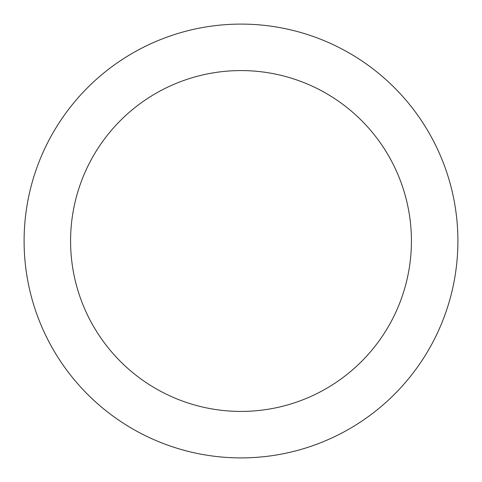 <?xml version="1.0" encoding="UTF-8"?>
<svg xmlns="http://www.w3.org/2000/svg" width="482" height="482" viewBox="0 0 482 482"><rect width="100%" height="100%" fill="white"/><g stroke="black" fill="none" stroke-linecap="round" stroke-linejoin="round"><path stroke-width="0.36" stroke-dasharray="2.41 1.81" d="M241 24.1A216.9 216.9 0 0 1 457.9 241A216.9 216.9 0 0 1 241 457.9A216.9 216.9 0 0 1 24.1 241A216.9 216.9 0 0 1 241 24.1A216.9 216.9 0 0 1 457.9 241A216.9 216.9 0 0 1 241 457.9A216.9 216.9 0 0 1 24.1 241A216.9 216.9 0 0 1 241 24.1A216.9 216.9 0 0 1 457.9 241A216.9 216.9 0 0 1 241 457.9A216.9 216.9 0 0 1 24.1 241A216.9 216.9 0 0 1 241 24.1"/><path stroke-width="0.72" d="M241 70.577A170.423 170.423 0 0 1 411.423 241A170.423 170.423 0 0 1 241 411.423A170.423 170.423 0 0 1 70.577 241A170.423 170.423 0 0 1 241 70.577M241 24.1A216.9 216.9 0 0 1 457.9 241A216.9 216.9 0 0 1 241 457.9A216.9 216.9 0 0 1 24.1 241A216.9 216.9 0 0 1 241 24.1"/></g></svg>
